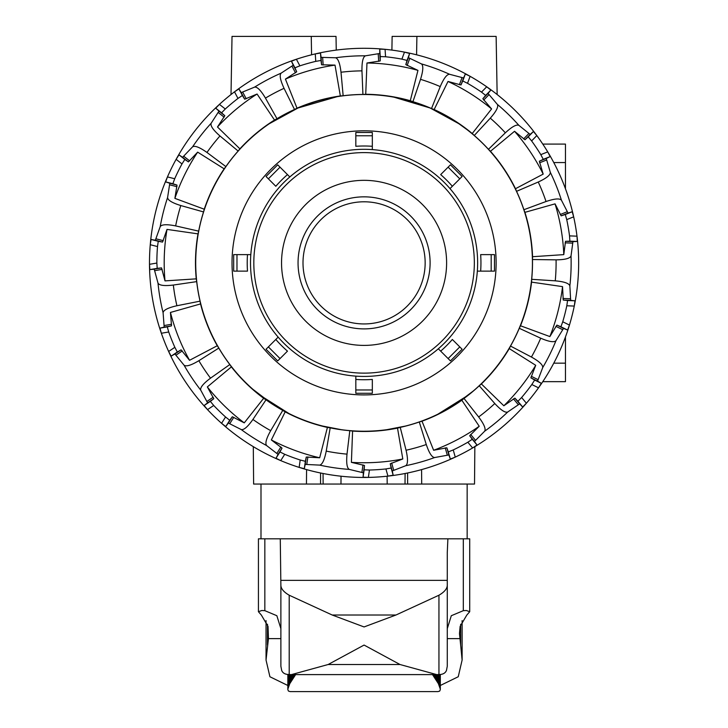<?xml version="1.0" encoding="UTF-8"?>
<svg xmlns="http://www.w3.org/2000/svg" width="728" height="728" viewBox="0 0 728 728"><rect width="100%" height="100%" fill="white"/><g stroke="black" fill="none" stroke-linecap="round" stroke-linejoin="round"><path stroke-width="1.09" d="M436.563 484.056L387.187 484.056L387.114 476.212M363.618 431.24L364.537 431.24L363.618 431.24M252.798 389.225L271.508 403.503L260.069 395.268L288.998 413.568M322.631 426.053L341.441 429.711M387.187 484.056L323.141 484.056L323.05 473.5M253.299 446.655L253.626 484.056L306.452 484.056L306.579 469.605M471.589 392.438L458.676 402.147M428.683 418.345L423.141 420.538M474.847 446.655L474.529 484.056L421.703 484.056L421.576 469.605M437.801 414.241L468.086 395.268L458.913 401.983M270.061 402.539L268.314 401.346L270.061 402.539M458.094 402.539L459.841 401.346L458.094 402.539M336.254 50.096L336.017 36.4L311.256 36.4L311.575 54.809M337.064 96.688L298.098 107.972M297.998 108.008L269.342 123.687M364.073 323.942A61.07 61.07 0 0 0 425.152 262.872A61.07 61.07 0 0 0 364.073 201.793A61.07 61.07 0 0 0 303.003 262.872A61.07 61.07 0 0 0 364.073 323.942M466.757 129.438L458.868 123.724M458.758 123.651L430.157 108.008M430.048 107.972L394.012 97.188M447.129 116.416L444.954 115.197M386.714 429.711L405.523 426.053M456.647 403.503L473.355 390.954M271.508 403.503L260.069 395.268M283.201 115.197L281.026 116.416M311.256 36.4L232.023 36.4L231.013 94.522M391.901 50.096L392.137 36.4L496.132 36.4L497.142 94.522A214.587 214.587 0 0 1 513.768 109.118A214.587 214.587 0 0 0 176.131 159.323A214.587 214.587 0 0 1 219.419 104.377L215.734 108.199L218.973 111.12L211.138 123.269C210.256 125.808 213.195 130.039 219.965 135.963L238.138 151.042A168.423 168.423 0 0 0 225.88 166.594L224.151 168.823A168.596 168.596 0 0 0 204.249 209.209L203.54 211.93A168.423 168.423 0 0 0 198.671 231.131L197.998 233.87A168.596 168.596 0 0 0 196.242 278.851L196.697 281.627A168.423 168.423 0 0 0 200.064 301.155L200.555 303.922A168.596 168.596 0 0 0 217.253 345.736L218.8 348.084A168.423 168.423 0 0 0 229.811 364.555L231.395 366.885A168.596 168.596 0 0 0 263.654 398.289L266.02 399.809A168.423 168.423 0 0 0 282.773 410.374L285.167 411.857A168.596 168.596 0 0 0 327.409 427.427L330.194 427.855A168.423 168.423 0 0 0 349.804 430.685L352.589 431.076A168.596 168.596 0 0 0 397.515 428.119L400.227 427.372A168.423 168.423 0 0 0 419.292 421.985L422.003 421.203A168.596 168.596 0 0 0 461.834 400.227L464.009 398.444A168.423 168.423 0 0 0 479.242 385.767L494.794 403.53C500.891 410.137 505.205 412.967 507.716 412.012L519.655 403.858L522.668 407.016L526.39 403.23A214.587 214.587 0 0 0 538.529 387.824L541.332 383.319L537.564 381.135L542.697 367.622C543.033 364.956 539.275 361.425 531.422 357.039L510.519 346.073A168.423 168.423 0 0 0 519.273 328.301L540.704 338.202C548.967 341.76 554.053 342.588 555.965 340.695L563.554 328.392L567.585 330.048L569.451 325.079A214.587 214.587 0 0 1 565.456 336.982L565.456 381.654L542.788 381.654A214.587 214.587 0 0 1 538.529 387.824A214.587 214.587 0 0 0 574.265 306.069L575.002 300.81L570.67 300.346L569.86 285.913C569.078 283.338 564.218 281.645 555.255 280.835L531.695 279.315A168.423 168.423 0 0 0 532.468 259.523L556.074 259.851C565.065 259.741 570.051 258.431 571.025 255.919L572.954 241.596L577.313 241.469L576.995 236.172A214.587 214.587 0 0 0 513.768 109.118M416.898 36.4L416.58 54.809M320.538 484.056L320.557 472.991M340.968 484.056L341.032 476.212M407.616 484.056L407.598 472.991M405.014 484.056L405.105 473.5M542.788 144.08L565.456 144.08L565.456 188.752M532.468 259.523L532.559 256.711A168.596 168.596 0 0 0 524.924 212.339L523.896 209.719A168.423 168.423 0 0 0 516.552 191.328L538.247 182.018C546.419 178.26 550.441 175.038 550.313 172.345L546.246 158.467L550.177 156.584L547.729 151.879L540.795 154.645A207.225 207.225 0 0 0 531.613 140.923L528.219 136.837L524.979 139.758L514.541 131.286L490.463 151.287L488.461 149.313A168.423 168.423 0 0 0 474.265 135.49L490.299 118.163C496.241 111.411 498.598 106.825 497.388 104.422L488.033 93.402L490.854 90.081L486.704 86.778L481.499 92.128A207.225 207.225 0 0 0 467.531 83.32L462.771 80.972L460.988 84.958L448.011 81.463L434.152 109.528L431.513 108.536A168.423 168.423 0 0 0 412.931 101.683L420.529 79.334C423.205 70.743 423.505 65.602 421.421 63.9L408.39 57.639L409.618 53.453L404.477 52.125L401.901 59.132A207.225 207.225 0 0 0 385.558 56.766L380.253 56.556L380.244 60.915L366.967 63.008L365.729 94.285L362.917 94.449A168.423 168.423 0 0 0 343.152 95.75L341.004 72.236C339.949 63.309 338.129 58.486 335.535 57.776L321.084 57.357L320.502 53.035L315.269 53.908L315.761 61.361A207.225 207.225 0 0 0 299.872 65.848L294.94 67.813L296.706 71.799L285.421 79.106L297.015 108.19L294.512 109.482A168.423 168.423 0 0 0 276.986 118.709L274.501 120.038A168.596 168.596 0 0 0 239.894 148.84L238.138 151.042M225.88 166.594L206.97 152.461C199.627 147.265 194.831 145.391 192.565 146.847L182.582 157.303L178.988 154.846L176.131 159.323A214.587 214.587 0 0 0 168.632 351.469L171.135 356.156L174.911 353.981L184.057 365.183C186.195 366.812 191.127 365.32 198.853 360.706L218.8 348.084M422.003 421.203L433.624 450.268A199.882 199.882 0 0 0 479.215 426.262L461.834 400.227M343.152 95.75L340.34 95.95L335.007 65.111A199.882 199.882 0 0 0 285.421 79.106M340.34 95.95A168.596 168.596 0 0 0 297.015 108.19M433.624 450.268L446.837 447.793L448.302 451.897L453.235 449.931A207.225 207.225 0 0 0 467.84 442.242L472.263 439.284L469.697 435.754L479.215 426.262M486.714 213.905A132.05 132.05 0 0 1 413.049 385.503A132.05 132.05 0 0 1 241.441 311.839A132.05 132.05 0 0 1 315.106 140.231A132.05 132.05 0 0 1 486.714 213.905M301.638 106.506A168.368 168.368 0 0 0 207.717 325.307A168.368 168.368 0 0 0 426.508 419.228A168.368 168.368 0 0 0 520.438 200.437A168.368 168.368 0 0 0 301.638 106.506M531.613 140.923L536.827 135.572L533.406 131.513L530.166 134.425L518.891 125.362C516.461 124.215 511.948 126.699 505.35 132.814L488.461 149.313M467.531 83.32L470.115 76.313L465.338 73.992L463.563 77.969L449.586 74.283C446.892 74.22 443.78 78.333 440.24 86.596L431.513 108.536M200.555 303.922L170.443 312.449L171.517 325.853L167.276 326.872L168.723 331.986A207.225 207.225 0 0 0 174.847 347.32L168.632 351.469A214.587 214.587 0 0 0 472.618 447.975L477.013 445.008L474.456 441.477L484.648 431.213C486.04 428.91 484.038 424.16 478.651 416.962L464.009 398.444M385.558 56.766L385.067 49.313L379.761 49.131L379.761 53.49L365.483 55.81C363.008 56.848 361.825 61.862 361.962 70.862L362.917 94.449M352.589 431.076L351.397 462.353L364.473 465.465L364.137 469.815L369.442 470.024A207.225 207.225 0 0 0 385.913 468.941L387.942 476.121L393.175 475.193L392.274 470.934L405.751 465.702C407.962 464.164 408.062 459.013 406.069 450.241L400.227 427.372M419.292 421.985L426.28 444.535C429.165 453.053 431.95 457.393 434.634 457.548L448.858 454.954L450.323 459.059L455.264 457.12L453.235 449.931M276.986 118.709L265.465 98.107C260.87 90.372 257.239 86.714 254.582 87.123L241.205 92.611L238.921 88.898L234.498 91.828L237.974 98.435A207.225 207.225 0 0 0 225.289 108.991L221.576 112.804L224.816 115.725L217.481 126.991L239.894 148.84M299.872 65.848L296.396 59.241L291.473 61.234L293.238 65.22L281.144 73.137C279.297 75.093 280.271 80.162 284.047 88.325L294.512 109.482M285.167 411.857L271.353 439.949L282.027 448.111L279.962 451.952L284.721 454.299A207.225 207.225 0 0 0 300.209 460.005L299.144 467.394L304.295 468.668L305.205 464.409L319.647 465.11C322.295 464.61 324.488 459.95 326.226 451.123L330.194 427.855M349.804 430.685L347.01 454.136C346.182 463.09 346.965 468.186 349.358 469.414L363.409 472.827L363.072 477.177L368.377 477.413L369.442 470.024M231.395 366.885L207.344 386.923L213.777 398.726L210.328 401.383L213.723 405.469A207.225 207.225 0 0 0 225.553 416.989L221.567 423.305L225.753 426.562L228.328 423.041L241.232 429.556C243.853 430.175 247.748 426.808 252.925 419.455L266.02 399.809M282.773 410.374L270.698 430.658C266.293 438.502 264.937 443.47 266.621 445.563L278.06 454.409L275.994 458.24L280.744 460.615L284.721 454.299M198.671 231.131L175.648 225.907C166.83 224.142 161.68 224.388 160.206 226.636L155.337 240.258L151.051 239.466L150.259 244.717L157.503 246.555A207.225 207.225 0 0 0 156.857 263.054L157.203 268.35L161.543 267.895L165.001 280.89L196.242 278.851M224.151 168.823L197.661 152.143L188.425 161.907L184.83 159.45L181.991 163.937A207.225 207.225 0 0 0 174.702 178.751L167.458 176.913L165.647 181.9L169.797 183.256L167.586 197.543C167.804 200.227 172.218 202.894 180.808 205.551L203.54 211.93M200.064 301.155L176.904 305.742C168.132 307.726 163.527 310.037 163.09 312.694L164.182 327.109L159.951 328.137L161.361 333.251L168.723 331.986M156.857 263.054L149.495 264.319L149.877 269.615L154.209 269.16L158.003 283.11C159.296 285.467 164.41 286.113 173.337 285.048L196.697 281.627M229.811 364.555L210.519 378.169C203.312 383.547 200.045 387.533 200.737 390.135L207.598 402.857L204.14 405.523L207.516 409.618L213.723 405.469M519.273 328.301L520.502 325.771L549.877 336.573L556.884 325.107L560.915 326.763L562.744 321.776A207.225 207.225 0 0 0 566.803 305.778L574.265 306.069A214.587 214.587 0 0 0 576.995 236.172L569.533 235.881A207.225 207.225 0 0 0 566.73 219.61L565.292 214.496L561.142 215.843L555.055 203.858L524.924 212.339M467.84 442.242L472.618 447.975A214.587 214.587 0 0 0 526.39 403.23L521.612 397.497A207.225 207.225 0 0 0 531.831 384.53L534.661 380.034L530.885 377.85L535.717 365.301L509.254 348.594L510.519 346.073M174.847 347.32L177.314 352.015L181.099 349.84L189.544 360.296L217.253 345.736M225.553 416.989L229.72 420.274L232.296 416.753L244.262 422.868L263.654 398.289M174.702 178.751L172.864 183.729L177.004 185.085L174.884 198.362L204.249 209.209M300.209 460.005L305.36 461.306L306.27 457.048L319.692 457.766L327.409 427.427M385.913 468.941L391.154 468.04L390.254 463.772L402.802 458.968L397.515 428.119M566.803 305.778L567.567 300.518L563.235 300.063L562.544 286.632L531.567 282.127L531.695 279.315M532.559 256.711L563.79 254.627L565.52 241.305L569.878 241.177L569.533 235.881M479.242 385.767L481.39 383.956A168.596 168.596 0 0 0 509.254 348.594M520.502 325.771A168.596 168.596 0 0 0 531.567 282.127M516.552 191.328L515.488 188.716A168.596 168.596 0 0 0 490.463 151.287M474.265 135.49L472.235 133.543A168.596 168.596 0 0 0 434.152 109.528M412.931 101.683L410.283 100.728A168.596 168.596 0 0 0 365.729 94.285M563.79 254.627A199.882 199.882 0 0 0 555.055 203.858M549.877 336.573A199.882 199.882 0 0 0 562.544 286.632M481.39 383.956L503.831 405.778L514.896 398.143L517.908 401.301L521.612 397.497M503.831 405.778A199.882 199.882 0 0 0 535.717 365.301M351.397 462.353A199.882 199.882 0 0 0 402.802 458.968M271.353 439.949A199.882 199.882 0 0 0 319.692 457.766M207.344 386.923A199.882 199.882 0 0 0 244.262 422.868M170.443 312.449A199.882 199.882 0 0 0 189.544 360.296M197.998 233.87L167.012 229.402L162.544 242.087L158.258 241.296L157.503 246.555M167.012 229.402A199.882 199.882 0 0 0 165.001 280.89M197.661 152.143A199.882 199.882 0 0 0 174.884 198.362M274.501 120.038L257.084 94.03L244.672 99.199L242.388 95.486L237.974 98.435M257.084 94.03A199.882 199.882 0 0 0 217.481 126.991M335.007 65.111L321.567 64.783L320.993 60.46L315.761 61.361M410.283 100.728L417.954 70.379L405.815 64.619L407.043 60.433L401.901 59.132M417.954 70.379A199.882 199.882 0 0 0 366.967 63.008M472.235 133.543L491.591 108.936L482.846 98.735L485.667 95.413L481.499 92.128M491.591 108.936A199.882 199.882 0 0 0 448.011 81.463M515.488 188.716L543.179 174.11A199.882 199.882 0 0 0 514.541 131.286M543.179 174.11L539.339 161.234L543.27 159.35L540.795 154.645M566.73 219.61L573.664 216.844L572.199 211.739L568.049 213.086L561.443 200.218C559.686 198.189 554.545 198.617 546.036 201.519L523.896 209.719M364.073 196.842A66.03 66.03 0 0 0 298.052 262.872A66.03 66.03 0 0 0 364.073 328.892A66.03 66.03 0 0 0 430.102 262.872A66.03 66.03 0 0 0 364.073 196.842M364.073 180.335A82.537 82.537 0 0 0 281.545 262.872A82.537 82.537 0 0 0 364.073 345.4A82.537 82.537 0 0 0 446.61 262.872A82.537 82.537 0 0 0 364.073 180.335M250.514 262.872A113.568 113.568 0 0 0 364.073 376.431A113.568 113.568 0 0 0 477.641 262.872A113.568 113.568 0 0 0 364.073 149.304A113.568 113.568 0 0 0 250.514 262.872A113.568 113.568 0 0 1 364.073 149.304A113.568 113.568 0 0 1 477.641 262.872M355.828 392.301L355.828 393.275L372.327 393.275L372.327 379.443A116.862 116.862 0 0 1 355.828 379.443L355.828 392.301M449.768 360.233L450.45 360.915L462.116 349.24L452.343 339.466A116.862 116.862 0 0 1 440.677 351.133L449.768 360.233M493.511 271.125L494.476 271.125L494.476 254.618L480.653 254.618A116.862 116.862 0 0 1 480.653 271.125L493.511 271.125M477.34 271.125L480.653 271.125L477.34 271.125M461.434 177.177L462.116 176.494L450.45 164.828L440.677 174.602A116.862 116.862 0 0 1 452.343 186.277L461.434 177.177M372.327 133.433L372.327 132.469L355.828 132.469L355.828 146.292A116.862 116.862 0 0 1 372.327 146.292L372.327 133.433M278.387 165.511L277.705 164.828L266.029 176.494L275.812 186.277A116.862 116.862 0 0 1 287.478 174.602L278.387 165.511M234.644 254.618L233.679 254.618L233.679 271.125L247.502 271.125A116.862 116.862 0 0 1 247.502 254.618L234.644 254.618M266.721 348.557L266.029 349.24L277.705 360.915L287.478 351.133A116.862 116.862 0 0 1 275.812 339.466L266.721 348.557M278.151 337.128L275.812 339.466L278.151 337.128M250.814 254.618L247.502 254.618L250.814 254.618M233.679 271.125L233.679 254.618M289.826 176.94L287.478 174.602L289.826 176.94M266.029 176.494L277.705 164.828M372.327 149.604L372.327 146.292L372.327 149.604M355.828 132.469L372.327 132.469M450.004 188.616L452.343 186.277L450.004 188.616M450.45 164.828L462.116 176.494M438.329 348.794L440.677 351.133L438.329 348.794M462.116 349.24L450.45 360.915M355.828 376.13L355.828 379.443L355.828 376.13M280.881 628.637L276.849 615.715L264.837 610.665L261.789 610.501L258.431 611.711L258.431 538.82L469.715 538.82L469.715 611.711L466.366 610.501L463.317 610.665L451.305 615.715L447.274 628.637M258.431 611.711L261.361 615.087L268.031 626.417L268.45 638.629L266.039 660.059L269.915 676.749L287.824 685.476M280.271 538.82L280.881 585.458C281.063 588.834 283.838 592.091 289.207 595.222L332.196 615.014L364.073 626.945L395.959 615.014L438.948 595.222C444.317 592.091 447.092 588.834 447.274 585.458L447.274 666.247L446.464 670.461C445.336 673.173 442.833 674.528 438.948 674.538L436.7 674.601L400.018 664.518L364.073 645.063L328.128 664.518L291.455 674.601L289.207 674.538C285.321 674.528 282.81 673.173 281.691 670.461L280.881 666.247L280.881 585.458M460.66 624.26L460.66 645.063L459.468 633.624L460.123 626.417L466.794 615.087L469.715 611.711M440.331 685.476L458.24 676.749L462.116 660.059L460.66 645.063M323.141 484.056L291.591 484.056M268.486 484.056L266.685 484.056M461.461 484.056L459.668 484.056M447.274 628.692L447.274 666.247M267.495 624.26L267.495 645.063M280.881 580.362L447.274 580.362L447.274 585.458L447.274 552.561M447.274 552.607L447.884 538.82M295.632 674.601L289.762 683.683L287.824 689.189A1373.936 1.847 90 0 1 287.824 689.38A1373.936 1.802 90 0 0 287.824 689.562L288.452 691.063L290.163 691.6L437.992 691.6L439.703 691.063L440.331 689.562A1373.936 1.802 -90 0 0 440.331 689.38A1373.936 1.847 -90 0 1 440.331 689.189L438.393 683.683L432.523 674.601M553.78 363.163L565.456 363.163M553.78 162.572L565.456 162.572M561.443 200.218A207.071 207.071 0 0 0 550.313 172.345M546.036 201.519A192.019 192.019 0 0 0 538.247 182.018M518.891 125.362A207.071 207.071 0 0 0 497.388 104.422M505.35 132.814A192.019 192.019 0 0 0 490.299 118.163M555.255 280.835A192.019 192.019 0 0 0 556.074 259.851M531.422 357.039A192.019 192.019 0 0 0 540.704 338.202M440.24 86.596A192.019 192.019 0 0 0 420.529 79.334M478.651 416.962A192.019 192.019 0 0 0 494.794 403.53M361.962 70.862A192.019 192.019 0 0 0 341.004 72.236M406.069 450.241A192.019 192.019 0 0 0 426.28 444.535M284.047 88.325A192.019 192.019 0 0 0 265.465 98.107M326.226 451.123A192.019 192.019 0 0 0 347.01 454.136M219.965 135.963A192.019 192.019 0 0 0 206.97 152.461M252.925 419.455A192.019 192.019 0 0 0 270.698 430.658M180.808 205.551A192.019 192.019 0 0 0 175.648 225.907M173.337 285.048A192.019 192.019 0 0 0 176.904 305.742M198.853 360.706A192.019 192.019 0 0 0 210.519 378.169M569.86 285.913A207.071 207.071 0 0 0 571.025 255.919M542.697 367.622A207.071 207.071 0 0 0 555.965 340.695M449.586 74.283A207.071 207.071 0 0 0 421.421 63.9M484.648 431.213A207.071 207.071 0 0 0 507.716 412.012M365.483 55.81A207.071 207.071 0 0 0 335.535 57.776M405.751 465.702A207.071 207.071 0 0 0 434.634 457.548M281.144 73.137A207.071 207.071 0 0 0 254.582 87.123M319.647 465.11A207.071 207.071 0 0 0 349.358 469.414M211.138 123.269A207.071 207.071 0 0 0 192.565 146.847M241.232 429.556A207.071 207.071 0 0 0 266.621 445.563M167.586 197.543A207.071 207.071 0 0 0 160.206 226.636M158.003 283.11A207.071 207.071 0 0 0 163.09 312.694M184.057 365.183A207.071 207.071 0 0 0 200.737 390.135M177.314 352.015L171.135 356.156M181.099 349.84L174.911 353.981M182.255 350.942L176.076 355.073M157.203 268.35L149.877 269.615M229.72 420.274L225.753 426.562M161.543 267.895L154.209 269.16M232.296 416.753L228.328 423.041M162.153 269.378L154.827 270.634M172.864 183.729L165.647 181.9M305.36 461.306L304.295 468.668M233.797 417.281L229.839 423.569M177.004 185.085L169.797 183.256M306.27 457.048L305.205 464.409M176.968 186.687L169.761 184.857M219.419 104.377L225.289 108.991M221.576 112.804L215.734 108.199M391.154 468.04L393.175 475.193M307.871 456.92L306.806 464.273M224.816 115.725L218.973 111.12M390.254 463.772L392.274 470.934M224.124 117.163L218.291 112.567M294.94 67.813L291.473 61.234M472.263 439.284L477.013 445.008M391.655 463.008L393.675 470.161M296.706 71.799L293.238 65.22M538.529 387.824L531.831 384.53M469.697 435.754L474.456 441.477M295.495 72.836L292.028 66.266M380.253 56.556L379.761 49.131M534.661 380.034L541.332 383.319M470.67 434.489L475.43 440.203M380.244 60.915L379.761 53.49M562.744 321.776L569.451 325.079M530.885 377.85L537.564 381.135M378.715 61.37L378.223 53.954M462.771 80.972L465.338 73.992M567.567 300.518L575.002 300.81M531.258 376.294L537.928 379.579M460.988 84.958L463.563 77.969M563.235 300.063L570.67 300.346M459.404 84.748L461.971 77.769M562.944 298.489L570.37 298.78M565.11 242.843L572.536 243.134M565.52 241.305L572.954 241.596M569.878 241.177L577.313 241.469M555.874 326.344L562.544 329.629M560.915 326.763L567.585 330.048M556.884 325.107L563.554 328.392M513.477 398.871L518.227 404.586M517.908 401.301L522.668 407.016M514.896 398.143L519.655 403.858M445.245 447.875L447.265 455.027M448.302 451.897L450.323 459.059M446.837 447.793L448.858 454.954M362.981 464.892L361.916 472.254M364.137 469.815L363.072 477.177M364.473 465.465L363.409 472.827M280.899 446.983L276.94 453.271M279.962 451.952L275.994 458.24M282.027 448.111L278.06 454.409M213.204 397.233L207.025 401.365M210.328 401.383L204.14 405.523M213.777 398.726L207.598 402.857M171.599 324.251L164.273 325.516M167.276 326.872L159.951 328.137M171.517 325.853L164.182 327.109M163.272 240.659L156.065 238.829M158.258 241.296L151.051 239.466M162.544 242.087L155.337 240.258M189.671 160.906L183.829 156.302M184.83 159.45L178.988 154.846M181.991 163.937L176.131 159.323M188.425 161.907L182.582 157.303M246.219 98.781L242.761 92.201M242.388 95.486L238.921 88.898M244.672 99.199L241.205 92.611M323.15 65.029L322.659 57.612M320.993 60.46L320.502 53.035M321.567 64.783L321.084 57.357M407.152 65.484L409.728 58.513M407.043 60.433L409.618 53.453M405.815 64.619L408.39 57.639M483.71 100.073L488.898 94.749M485.667 95.413L490.854 90.081M482.846 98.735L488.033 93.402M524.979 139.758L530.166 134.425M528.219 136.837L533.406 131.513M523.614 138.921L528.801 133.597M539.585 162.808L546.491 160.051M539.339 161.234L546.246 158.467M543.27 159.35L550.177 156.584M560.232 214.523L567.139 211.766M561.142 215.843L568.049 213.086M565.292 214.496L572.199 211.739M474.338 262.872A110.265 110.265 0 0 1 364.073 373.136A110.265 110.265 0 0 1 253.817 262.872A110.265 110.265 0 0 1 364.073 152.607A110.265 110.265 0 0 1 474.338 262.872M280.034 358.576L268.368 346.91M236.973 271.125L236.973 254.618M268.368 178.833L280.034 167.158M355.828 135.772L372.327 135.772M448.111 167.158L459.787 178.833M491.182 254.618L491.182 271.125M459.787 346.91L448.111 358.576M372.327 389.971L355.828 389.971M463.317 538.82L463.317 610.665M289.207 595.222L289.207 674.538M268.45 638.629L280.881 638.629M447.274 638.629L459.696 638.629M264.837 538.82L264.837 610.665M438.948 595.222L438.948 674.538M447.274 580.362L447.274 585.458M332.196 615.014L395.959 615.014M328.128 664.518L400.018 664.518M440.313 674.419L440.313 688.988M440.294 674.428L440.294 688.779M440.258 674.428L440.258 688.561M440.222 674.437L440.222 688.342M440.176 674.437L440.176 688.106M440.121 674.447L440.121 687.869M440.049 674.456L440.049 687.623M439.976 674.456L439.976 687.369M439.894 674.465L439.894 687.105M439.803 674.474L439.803 686.832M439.703 674.483L439.703 686.55M439.594 674.492L439.594 686.267M439.475 674.501L439.475 685.976M439.348 674.51L439.348 685.667M439.212 674.519L439.212 685.357M439.066 674.528L439.066 685.039M438.911 674.538L438.911 684.711M438.747 674.547L438.747 684.375M438.575 674.556L438.575 684.038M438.393 674.565L438.393 683.683M438.201 674.574L438.201 683.328M438.001 674.583L438.001 682.964M437.792 674.583L437.792 682.591M437.574 674.592L437.574 682.209M437.355 674.592L437.355 681.817M437.119 674.601L437.119 681.417M436.873 674.601L436.873 681.017M436.618 674.601L436.618 680.598M436.354 674.601L436.354 680.18M436.081 674.601L436.081 679.752M435.799 674.601L435.799 679.315M435.508 674.601L435.508 678.869M435.208 674.601L435.208 678.414M434.898 674.601L434.898 677.959M434.58 674.601L434.58 677.486M434.252 674.601L434.252 677.013M433.915 674.601L433.915 676.53M433.57 674.601L433.57 676.039M433.215 674.601L433.215 675.538M287.842 674.419L287.842 688.988M287.888 688.561L287.888 674.428L287.86 688.779M287.933 674.437L287.933 688.342M287.979 674.437L287.979 688.106M288.033 674.447L288.033 687.869M288.106 674.456L288.106 687.623M288.179 674.456L288.179 687.369M288.261 674.465L288.261 687.105M288.352 674.474L288.352 686.832M288.452 674.483L288.452 686.55M288.561 674.492L288.561 686.267M288.679 674.501L288.679 685.976M288.807 674.51L288.807 685.667M288.943 674.519L288.943 685.357M289.089 674.528L289.089 685.039M289.244 674.538L289.244 684.711M289.407 674.547L289.407 684.375M289.58 674.556L289.58 684.038M289.762 674.565L289.762 683.683M289.953 674.574L289.953 683.328M290.154 674.583L290.154 682.964M290.363 674.583L290.363 682.591M290.581 674.592L290.581 682.209M290.8 674.592L290.8 681.817M291.036 674.601L291.036 681.417M291.282 674.601L291.282 681.017M291.537 674.601L291.537 680.598M291.801 674.601L291.801 680.18M292.074 674.601L292.074 679.752M292.356 674.601L292.356 679.315M292.647 674.601L292.647 678.869M292.947 674.601L292.947 678.414M293.257 674.601L293.257 677.959M293.575 674.601L293.575 677.486M293.903 674.601L293.903 677.013M294.239 674.601L294.239 676.53M294.585 674.601L294.585 676.039M294.94 674.601L294.94 675.538M462.116 660.059L462.116 620.62M260.997 538.82L260.997 484.056M467.158 538.82L467.158 484.056M266.039 660.059L266.039 620.62M436.7 674.601L291.455 674.601"/></g></svg>

